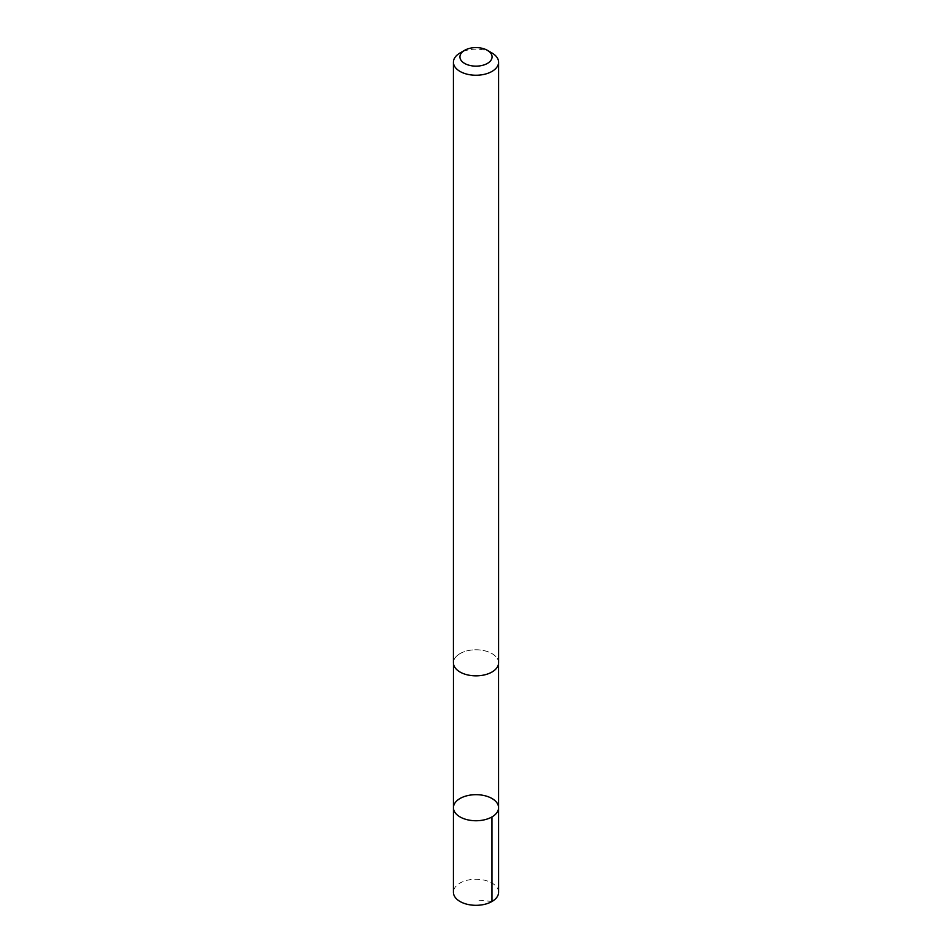 <?xml version="1.0" encoding="UTF-8"?>
<svg xmlns="http://www.w3.org/2000/svg" width="952" height="952" viewBox="0 0 952 952"><rect width="100%" height="100%" fill="white"/><g stroke="black" fill="none" stroke-linecap="round" stroke-linejoin="round"><path stroke-width="0.71" stroke-dasharray="4.76 3.57" d="M498.586 892.274A22.586 13.042 0 0 0 484.306 880.148A22.586 13.042 0 0 0 459.53 883.349A22.586 13.042 0 0 0 453.414 892.274M459.554 653.905A22.55 13.019 0 0 0 453.45 662.806A22.55 13.019 0 0 0 467.706 674.92A22.55 13.019 0 0 0 492.446 671.719A22.55 13.019 0 0 0 498.55 662.806A22.55 13.019 0 0 0 484.294 650.704A22.55 13.019 0 0 0 459.554 653.905M453.426 807.701A22.574 13.03 180 0 1 459.542 798.787A22.574 13.03 180 0 1 484.306 795.586A22.574 13.03 180 0 1 498.574 807.701M498.586 662.806A22.586 13.042 0 0 0 476 649.764A22.586 13.042 0 0 0 453.414 662.806M491.97 52.979A22.586 13.042 0 0 0 460.03 52.979M491.97 901.496L476 899.914M453.45 662.806L453.45 663.508M498.55 662.806L498.55 663.508"/><path stroke-width="1.43" d="M459.542 798.787A22.574 13.03 180 0 1 484.306 795.586A22.574 13.03 180 0 1 498.574 807.701A22.574 13.03 180 0 1 476 820.743A22.574 13.03 180 0 1 453.426 807.701A22.574 13.03 180 0 1 459.542 798.787M453.414 892.274A22.586 13.042 0 0 0 467.694 904.4A22.586 13.042 0 0 0 492.47 901.199A22.586 13.042 0 0 0 498.586 892.274L498.574 807.701A22.574 13.03 180 0 1 476 820.743A22.574 13.03 180 0 1 453.426 807.701L453.414 892.274M464.635 50.313L460.03 52.979A22.586 13.042 0 0 0 453.414 62.201L453.414 662.806A22.586 13.042 0 0 0 467.694 674.932A22.586 13.042 0 0 0 492.47 671.731A22.586 13.042 0 0 0 498.586 662.806L498.586 62.201A22.586 13.042 0 0 0 491.97 52.979L487.364 50.313A16.065 9.27 0 0 0 464.635 50.313A16.065 9.27 0 0 0 464.826 63.534A16.065 9.27 0 0 0 487.71 63.225A16.065 9.27 0 0 0 487.364 50.313M453.414 62.201A22.586 13.042 0 0 0 467.694 74.327A22.586 13.042 0 0 0 492.47 71.126A22.586 13.042 0 0 0 498.586 62.201M491.958 816.923L491.97 901.496M453.45 663.508L453.426 807.701M498.55 663.508L498.574 807.701"/></g></svg>
